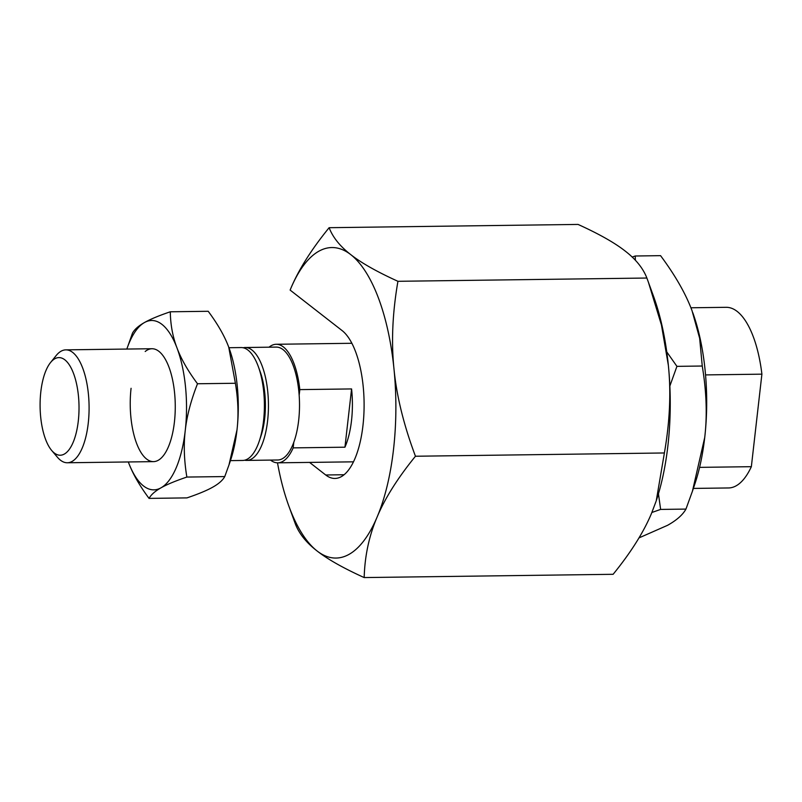 <?xml version="1.0" encoding="UTF-8"?>
<svg xmlns="http://www.w3.org/2000/svg" width="802" height="802" viewBox="0 0 802 802"><rect width="100%" height="100%" fill="white"/><g stroke="black" fill="none" stroke-linecap="round" stroke-linejoin="round"><path stroke-width="1.2" d="M693.369 488.418L728.557 487.957A90.325 36.02 -90.8 0 0 751.354 466.684L699.575 467.365M705.549 374.905L761.9 374.163A90.325 36.02 -90.8 0 0 737.198 311.447A90.325 36.02 -90.8 0 0 726.191 307.316L690.903 307.778M761.9 374.163L751.354 466.684M648.357 282.063L661.449 325.031L668.357 365.331A155.257 61.904 -90.8 0 0 653.59 296.459L646.873 278.033C643.134 268.329 635.906 259.337 625.189 251.056C614.653 242.775 598.944 233.903 578.062 224.43L329.121 227.698C311.377 249.512 298.595 269.793 290.765 288.53L290.123 290.083L342.153 330.614A75.649 30.165 -90.8 0 1 363.887 414.053A75.649 30.165 -90.8 0 1 334.925 478.443A75.649 30.165 -90.8 0 1 325.712 474.984L309.562 462.403M646.873 278.033L397.932 281.302C377.06 271.818 361.351 262.946 350.815 254.665C340.098 246.384 332.86 237.392 329.121 227.698M664.397 452.97L656.267 500.719A155.257 61.904 -90.8 0 0 668.357 365.331C671.154 392.348 669.83 421.561 664.397 452.97L415.456 456.238C403.757 425.06 396.599 395.957 393.982 368.94C391.186 341.923 392.499 312.71 397.932 281.302M656.046 501.39L651.475 513.47C643.645 532.207 630.863 552.488 613.119 574.302L364.178 577.57C364.78 555.986 369.09 535.816 377.1 517.069C384.93 498.333 397.722 478.052 415.456 456.238M277.502 462.824A155.257 61.904 -90.8 0 0 288.66 505.541L295.367 523.967C299.106 533.671 306.334 542.663 317.051 550.944C327.597 559.225 343.296 568.097 364.178 577.57M288.66 505.541A155.257 61.904 -90.8 0 0 317.051 550.944A155.257 61.904 -90.8 0 0 377.1 517.069A155.257 61.904 -90.8 0 0 393.982 368.94A155.257 61.904 -90.8 0 0 350.815 254.665A155.257 61.904 -90.8 0 0 290.765 288.53A155.257 61.904 -90.8 0 0 290.123 290.083M51.679 450.463L57.453 457.28A56.451 22.516 -90.8 0 0 60.441 460.178A56.451 22.516 -90.8 0 0 67.318 462.764A56.451 22.516 -90.8 0 0 88.932 414.704A56.451 22.516 -90.8 0 0 72.711 352.439A56.451 22.516 -90.8 0 0 65.834 349.862A56.451 22.516 -90.8 0 0 56.12 355.607L50.526 362.564A48.802 19.459 -90.8 0 0 40.1 406.664A48.802 19.459 -90.8 0 0 51.679 450.463A48.802 19.459 -90.8 0 0 54.255 452.97A48.802 19.459 -90.8 0 0 78.295 421A48.802 19.459 -90.8 0 0 64.862 359.837A48.802 19.459 -90.8 0 0 50.526 362.564M230.425 460.619L242.625 460.458A56.451 22.516 -90.8 0 0 259.327 440.93A56.451 22.516 -90.8 0 0 263.547 420.89A56.451 22.516 -90.8 0 0 258.344 366.654A56.451 22.516 -90.8 0 0 248.018 350.143A56.451 22.516 -90.8 0 0 241.141 347.557L228.941 347.717M243.166 347.757A56.451 22.516 89.2 0 1 245.181 347.507A56.451 22.516 89.2 0 1 252.069 350.093A56.451 22.516 89.2 0 1 268.279 412.348A56.451 22.516 89.2 0 1 246.665 460.408L277.733 459.997A56.451 22.516 -90.8 0 0 293.813 442.223A56.451 22.516 -90.8 0 0 299.166 395.266L299.808 389.612A59.278 23.639 -90.8 0 0 283.437 346.985A59.278 23.639 -90.8 0 0 276.209 344.279A59.278 23.639 -90.8 0 0 269.041 347.196M299.808 389.612L351.577 388.93A59.278 23.639 89.2 0 1 344.94 447.195L293.171 447.877L293.813 442.223M270.525 460.097A59.278 23.639 -90.8 0 0 270.545 460.107A59.278 23.639 -90.8 0 0 277.763 462.824A59.278 23.639 -90.8 0 0 293.171 447.877M299.166 395.266A56.451 22.516 -90.8 0 0 283.126 349.682A56.451 22.516 -90.8 0 0 276.249 347.096L245.181 347.507M246.665 460.408A56.451 22.516 89.2 0 1 244.64 460.208M259.327 440.93L261.011 435.877A48.812 19.469 -90.8 0 0 264.66 418.554A48.812 19.469 -90.8 0 0 260.159 371.657L258.344 366.654M351.577 388.93L344.94 447.195M635.364 260.249L635.244 255.998L632.177 257.051M635.244 255.998L660.567 255.658C675.184 275.307 685.68 293.652 692.046 310.705L699.655 338.314L702.251 366.023L676.928 366.354L666.743 351.857M702.251 366.023C706.502 391.516 707.334 415.316 704.737 437.411L692.437 491.205L685.951 509.09C682.743 514.844 676.627 520.247 667.595 525.3L638.973 537.901M669.85 386.043L676.928 366.354M685.951 509.09L660.627 509.42L658.442 493.781M651.896 512.478L660.627 509.42M692.437 491.205L695.013 483.496A129.844 51.779 -90.8 0 0 704.737 437.411A129.844 51.779 -90.8 0 0 692.768 312.66A129.844 51.779 -90.8 0 0 692.768 312.65L692.768 312.66M176.971 347.868A84.681 33.764 -90.8 0 0 161.954 324.379A84.681 33.764 -90.8 0 0 144.46 322.544A84.681 33.764 -90.8 0 0 126.836 349.06L132.49 333.121C134.586 329.361 138.576 325.843 144.46 322.544C150.255 319.246 158.866 315.667 170.305 311.788C170.495 324.72 172.721 336.75 176.971 347.868A84.681 33.764 -90.8 0 1 185.252 430.504C186.836 416.088 190.926 400.509 197.503 383.757C187.959 370.945 181.122 358.985 176.971 347.868M149.052 498.393C151.137 494.633 155.137 491.115 161.022 487.817A84.681 33.764 -90.8 0 0 185.252 430.504C183.558 444.909 184.099 460.438 186.866 477.06L224.76 476.568C222.675 480.318 218.685 483.847 212.791 487.135C206.996 490.433 198.385 494.022 186.946 497.892L149.052 498.393C139.508 485.581 132.671 473.611 128.52 462.493A84.681 33.764 -90.8 0 0 143.538 485.982A84.681 33.764 -90.8 0 0 161.022 487.817C166.816 484.528 175.427 480.939 186.866 477.06M170.305 311.788L208.209 311.286C217.743 324.098 224.59 336.068 228.74 347.186L235.397 383.266L197.503 383.757M145.192 351.497A56.451 22.516 89.2 0 1 169.212 367.817A56.451 22.516 89.2 0 1 174.415 422.063A56.451 22.516 89.2 0 1 170.184 442.092A56.451 22.516 89.2 0 1 142.335 454.493A56.451 22.516 89.2 0 1 131.077 388.298M128.32 461.962A84.681 33.764 -90.8 0 0 128.52 462.493L128.32 461.962M235.397 383.266C238.164 399.887 238.705 415.416 237.011 429.822L228.991 464.909L224.76 476.568M228.991 464.909L230.675 459.877A84.681 33.764 -90.8 0 0 237.011 429.822A84.681 33.764 -90.8 0 0 229.212 348.459L229.202 348.449M325.712 474.984L344.048 474.744M67.318 462.764L153.483 461.631M277.763 462.824L353.451 461.832M276.209 344.279L351.898 343.286M65.834 349.862L151.999 348.73"/></g></svg>
